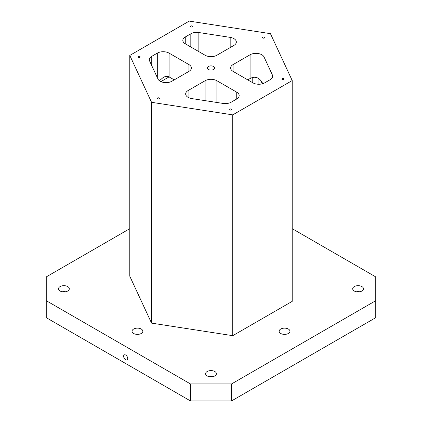 <?xml version="1.0" encoding="UTF-8"?>
<svg xmlns="http://www.w3.org/2000/svg" width="422" height="422" viewBox="0 0 422 422"><rect width="100%" height="100%" fill="white"/><g stroke="black" fill="none" stroke-linecap="round" stroke-linejoin="round"><path stroke-width="0.63" d="M208.426 66.497A3.64 2.099 180 0 1 212.393 66.043A3.64 2.099 180 0 1 214.64 67.984A3.64 2.099 180 0 1 211 70.089A3.64 2.099 180 0 1 207.36 67.984A3.64 2.099 180 0 1 208.426 66.497M159.405 80.723L163.193 77.484C165.477 76.213 167.439 76.018 169.08 76.904L174.223 79.874M262.795 83.667L262.779 83.635C260.469 79.114 257.483 77.004 253.817 77.295A8.319 4.806 0 0 0 250.088 78.539L247.777 79.874M188.935 71.381L171.912 81.214A8.319 4.806 0 0 1 157.992 79.056L149.599 60.974A8.319 4.806 0 0 1 149.314 59.729A8.319 4.806 0 0 1 151.751 56.332L157.311 53.125A8.319 4.806 0 0 1 169.08 53.125L188.935 64.587L188.935 71.381A8.319 4.806 0 0 0 191.372 67.984A8.319 4.806 0 0 0 188.935 64.587M216.882 80.723L236.742 92.191L236.742 98.985L231.182 102.193A8.319 4.806 0 0 1 223.143 103.437L191.82 98.59A8.319 4.806 0 0 1 185.654 93.948A8.319 4.806 0 0 1 188.091 90.551L205.118 80.723A8.319 4.806 0 0 1 216.882 80.723L216.882 102.467M190.818 33.776L185.258 36.988A8.319 4.806 0 0 0 182.821 40.385A8.319 4.806 0 0 0 185.258 43.782L205.118 55.245A8.319 4.806 0 0 0 216.882 55.245L233.909 45.418A8.319 4.806 0 0 0 236.346 42.021A8.319 4.806 0 0 0 230.18 37.379L198.857 32.536A8.319 4.806 0 0 0 190.818 33.776L190.818 46.99M129.791 55.424L129.791 276.236L151.551 323.12L232.759 335.68L292.209 301.361L292.209 80.549L270.449 33.665L189.241 21.1L129.791 55.424L151.551 102.309L232.759 114.868L292.209 80.549M272.401 75L264.008 56.912A8.319 4.806 0 0 0 250.088 54.76L233.065 64.587A8.319 4.806 0 0 0 230.628 67.984A8.319 4.806 0 0 0 233.065 71.381L252.92 82.849A8.319 4.806 0 0 0 264.689 82.849L270.249 79.637A8.319 4.806 0 0 0 272.686 76.24A8.319 4.806 0 0 0 272.401 75L272.401 77.484M46.251 300.686L46.251 317.671L190.406 400.9L231.594 400.9L375.749 317.671L375.749 300.686L231.594 383.914L190.406 383.914L46.251 300.686L46.251 276.906L129.791 228.677M190.997 26.032A1.039 0.601 180 0 1 192.126 25.9A1.039 0.601 180 0 1 192.77 26.454A1.039 0.601 180 0 1 191.73 27.055A1.039 0.601 180 0 1 190.691 26.454A1.039 0.601 180 0 1 190.997 26.032M282.197 78.687A1.039 0.601 180 0 1 283.331 78.555A1.039 0.601 180 0 1 283.969 79.109A1.039 0.601 180 0 1 282.93 79.711A1.039 0.601 180 0 1 281.891 79.109A1.039 0.601 180 0 1 282.197 78.687M138.332 56.437A1.039 0.601 180 0 1 139.466 56.305A1.039 0.601 180 0 1 140.109 56.859A1.039 0.601 180 0 1 139.07 57.461A1.039 0.601 180 0 1 138.031 56.859A1.039 0.601 180 0 1 138.332 56.437M157.601 97.962A1.039 0.601 180 0 1 158.735 97.835A1.039 0.601 180 0 1 159.379 98.389A1.039 0.601 180 0 1 158.34 98.991A1.039 0.601 180 0 1 157.3 98.389A1.039 0.601 180 0 1 157.601 97.962M229.536 109.092A1.039 0.601 180 0 1 230.67 108.96A1.039 0.601 180 0 1 231.309 109.514A1.039 0.601 180 0 1 230.27 110.116A1.039 0.601 180 0 1 229.23 109.514A1.039 0.601 180 0 1 229.536 109.092M262.927 37.157A1.039 0.601 180 0 1 264.061 37.025A1.039 0.601 180 0 1 264.7 37.584A1.039 0.601 180 0 1 263.66 38.18A1.039 0.601 180 0 1 262.621 37.584A1.039 0.601 180 0 1 262.927 37.157M236.742 98.985A8.319 4.806 0 0 0 239.179 95.588A8.319 4.806 0 0 0 236.742 92.191M354.274 286.591A5.407 3.123 180 0 1 360.166 285.91A5.407 3.123 180 0 1 363.506 288.796A5.407 3.123 180 0 1 358.099 291.918A5.407 3.123 180 0 1 352.692 288.796A5.407 3.123 180 0 1 354.274 286.591M60.077 286.591A5.407 3.123 180 0 1 65.969 285.91A5.407 3.123 180 0 1 69.308 288.796A5.407 3.123 180 0 1 63.901 291.918A5.407 3.123 180 0 1 58.494 288.796A5.407 3.123 180 0 1 60.077 286.591M133.626 329.054A5.407 3.123 180 0 1 139.518 328.374A5.407 3.123 180 0 1 142.858 331.259A5.407 3.123 180 0 1 137.451 334.382A5.407 3.123 180 0 1 132.044 331.259A5.407 3.123 180 0 1 133.626 329.054M207.176 371.513A5.407 3.123 180 0 1 213.068 370.838A5.407 3.123 180 0 1 216.407 373.723A5.407 3.123 180 0 1 211 376.846A5.407 3.123 180 0 1 205.593 373.723A5.407 3.123 180 0 1 207.176 371.513M280.725 329.054A5.407 3.123 180 0 1 286.617 328.374A5.407 3.123 180 0 1 289.956 331.259A5.407 3.123 180 0 1 284.549 334.382A5.407 3.123 180 0 1 279.142 331.259A5.407 3.123 180 0 1 280.725 329.054M292.209 228.677L375.749 276.906L375.749 300.686M232.759 114.868L232.759 335.68M151.551 102.309L151.551 323.12M231.594 383.914L231.594 400.9M125.682 359.797A2.912 1.683 60 0 1 123.778 357.228A2.912 1.683 60 0 1 124.226 354.897A2.912 1.683 60 0 1 127.138 356.579A2.912 1.683 60 0 1 127.138 359.94A2.912 1.683 60 0 1 125.682 359.797M190.406 400.9L190.406 383.914M286.206 334.235A5.407 3.123 0 0 0 282.893 334.235M212.656 376.698A5.407 3.123 0 0 0 209.344 376.698M139.107 334.235A5.407 3.123 0 0 0 135.794 334.235M65.558 291.771A5.407 3.123 0 0 0 62.245 291.771M359.755 291.771A5.407 3.123 0 0 0 356.442 291.771M160.924 81.61L169.08 76.904L169.08 53.125M252.219 77.648L252.219 82.443M230.18 47.57L230.18 37.379M198.857 32.536L198.857 51.632M185.258 36.988L185.258 43.782M157.311 77.59L157.311 53.125M151.751 56.332L151.751 65.616M264.008 56.912L264.008 83.197M262.305 83.809L260.722 80.402M258.106 78.191L258.106 84.236M233.065 64.587L233.065 71.381M205.118 100.647L205.118 80.723M250.088 54.76L250.088 78.539M188.091 97.345L188.091 90.551"/></g></svg>
